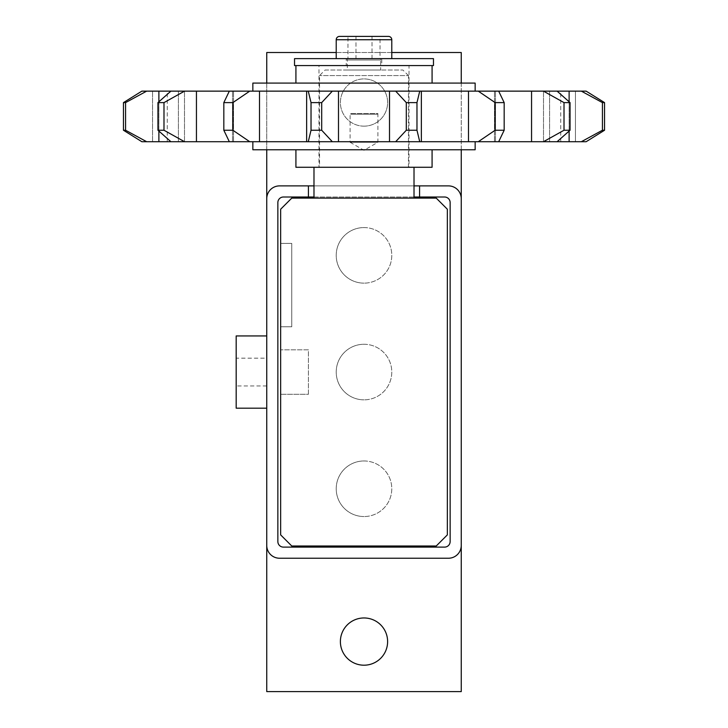 <?xml version="1.0" encoding="UTF-8"?>
<svg xmlns="http://www.w3.org/2000/svg" width="728" height="728" viewBox="0 0 728 728"><rect width="100%" height="100%" fill="white"/><g stroke="black" fill="none" stroke-linecap="round" stroke-linejoin="round"><path stroke-width="0.55" stroke-dasharray="3.64 2.73" d="M388.452 36.4L339.548 36.4M336.218 58.631L391.782 58.631L336.218 58.631M313.986 198.116L414.014 198.116L313.986 198.116M414.014 167.276L313.986 167.276L414.014 167.276M252.853 141.714L475.147 141.714L252.853 141.714M295.923 149.768L432.077 149.768L295.923 149.768M432.077 83.083L295.923 83.083L432.077 83.083M295.923 65.575L432.077 65.575L295.923 65.575M475.147 91.137L252.853 91.137L475.147 91.137M280.644 394.285L280.644 349.831L280.644 394.285L308.426 394.285L280.644 394.285L308.426 394.285L308.426 349.831L280.644 349.831L308.426 349.831L308.426 394.285M291.755 198.116L436.245 198.116L447.356 209.236L447.356 534.88L436.245 546L291.755 546L280.644 534.88L280.644 209.236L291.755 198.116M280.644 326.79L280.644 243.38L280.644 326.79L291.755 326.79L291.755 243.38L291.755 326.79L280.644 326.79L291.755 326.763L291.755 243.407L280.644 243.407L280.644 326.763L280.644 243.407L291.755 243.407L291.755 326.763L280.644 326.763L291.755 326.763L291.755 243.407L280.644 243.407L291.755 243.407L291.755 326.763L280.644 326.763L280.644 243.407L280.644 326.763L291.755 326.763L291.755 243.407L280.644 243.407L291.755 243.407L291.755 326.763L280.644 326.763L280.644 243.407M280.644 243.38L291.755 243.38L280.644 243.38M604.549 102.612L604.549 130.239L602.429 130.239L602.429 102.612L604.549 102.612L586.131 91.137L141.869 91.137L167.276 91.137L141.869 91.137L123.451 102.612L125.571 102.612L125.571 130.239L146.665 141.714L184.493 141.714L170.898 141.714L157.949 130.239L157.949 102.612L170.898 91.137L184.493 91.137L170.898 91.137M575.457 91.137L560.724 91.137L575.457 91.137L575.457 141.714L560.724 141.714L586.131 141.714L575.457 141.714L575.457 91.137M229.329 91.137L233.524 91.137L229.329 91.137L223.824 102.612L232.86 102.612L232.86 130.239L249.74 141.714L308.253 141.714L311.029 130.239L311.029 102.612L308.253 91.137M498.671 91.137L504.176 102.612L504.176 130.239L498.671 141.714L543.461 141.714L564.009 130.239L564.009 102.612L543.461 91.137M557.102 91.137L570.051 102.612L570.051 130.239L557.102 141.714L543.507 141.714L581.335 141.714L602.429 130.239M604.549 130.239L586.131 141.714L581.335 141.714M602.429 102.612L581.335 91.137M564.009 102.612L570.051 102.612M570.051 130.239L564.009 130.239M543.461 141.714L557.102 141.714M504.176 130.239L495.14 130.239L495.14 102.612L478.26 91.137M495.14 102.612L504.176 102.612M419.747 91.137L416.971 102.612L416.971 130.239L419.747 141.714L478.26 141.714L495.14 130.239M478.26 141.714L498.671 141.714M416.971 130.239L406.306 130.239L406.306 102.612L395.668 91.137M406.306 102.612L416.971 102.612M332.332 91.137L321.694 102.612L321.694 130.239L332.332 141.714L395.668 141.714L406.306 130.239M395.668 141.714L419.747 141.714M311.029 102.612L321.694 102.612M321.694 130.239L311.029 130.239M308.253 141.714L332.332 141.714M249.74 91.137L232.86 102.612M232.86 130.239L223.824 130.239L223.824 102.612M184.539 91.137L163.991 102.612L163.991 130.239L184.539 141.714L233.524 141.714L229.329 141.714L223.824 130.239M229.329 141.714L249.74 141.714M157.949 102.612L163.991 102.612M163.991 130.239L157.949 130.239M170.898 141.714L184.539 141.714M146.665 91.137L125.571 102.612M125.571 130.239L123.451 130.239L141.869 141.714L146.665 141.714M141.869 141.714L167.276 141.714L141.869 141.714M475.147 83.083L252.853 83.083M252.853 149.768L475.147 149.768M295.923 167.276L432.077 167.276M294.531 65.575L433.469 65.575M433.469 58.631L294.531 58.631M355.983 36.4L355.983 58.631L372.017 58.631L372.017 36.4L380.043 36.4L355.983 36.4L372.017 36.4L372.017 58.631L355.983 58.631L355.983 36.4L347.957 36.4L347.957 58.631L355.983 58.631L347.957 58.631M380.043 58.631L372.017 58.631L380.043 58.631L380.043 36.4M318.982 65.575L409.018 65.575L409.018 167.276L318.982 167.276L318.982 65.575L409.018 65.575M408.454 75.576L402.903 70.025L325.098 70.025L319.546 75.576L319.546 167.276L408.454 167.276L408.454 75.576L319.546 75.576L408.454 75.576M408.454 167.276L319.546 167.276M346.219 65.575L381.781 65.575L381.781 58.659L346.219 58.659L381.781 58.659A1.392 1.392 0 0 0 380.671 60.015L347.329 60.015L347.329 70.025L380.671 70.025L380.671 60.015L347.329 60.015A1.392 1.392 0 0 0 346.219 58.659L346.219 65.575L381.781 65.575M380.671 70.025L347.329 70.025M318.982 167.276L409.018 167.276M325.098 70.025L402.903 70.025M377.896 142.269L350.104 142.269L350.104 113.568L350.741 114.205L377.259 114.205L377.896 113.568L350.104 113.568L377.896 113.568L377.896 142.269L364 150.287L350.104 142.269L377.896 142.269M377.259 114.205L350.741 114.205M364 126.153A23.614 23.614 0 0 1 340.386 102.53A23.614 23.614 0 0 1 364 78.915A23.614 23.614 0 0 0 340.386 102.53A23.614 23.614 0 0 0 364 126.153A23.614 23.614 0 0 0 387.615 102.53A23.614 23.614 0 0 0 364 78.915A23.614 23.614 0 0 1 387.615 102.53A23.614 23.614 0 0 1 364 126.153M364 617.963A23.614 23.614 0 0 0 340.386 641.586A23.614 23.614 0 0 0 364 665.201A23.614 23.614 0 0 0 387.615 641.586A23.614 23.614 0 0 0 364 617.963M266.748 335.936L266.748 408.181L266.748 335.936M266.748 385.949L236.181 385.949L236.181 358.167L266.748 358.167L266.748 385.949L266.748 358.167M364 460.97A27.782 27.782 0 0 1 391.782 488.761A27.782 27.782 0 0 1 364 516.543A27.782 27.782 0 0 0 391.782 488.761A27.782 27.782 0 0 0 364 460.97A27.782 27.782 0 0 0 336.218 488.761A27.782 27.782 0 0 0 364 516.543A27.782 27.782 0 0 1 336.218 488.761A27.782 27.782 0 0 1 364 460.97M364 344.271A27.782 27.782 0 0 1 391.782 372.054A27.782 27.782 0 0 1 364 399.845A27.782 27.782 0 0 0 391.782 372.054A27.782 27.782 0 0 0 364 344.271A27.782 27.782 0 0 0 336.218 372.054A27.782 27.782 0 0 0 364 399.845A27.782 27.782 0 0 1 336.218 372.054A27.782 27.782 0 0 1 364 344.271M364 227.573A27.782 27.782 0 0 1 391.782 255.355A27.782 27.782 0 0 1 364 283.147A27.782 27.782 0 0 0 391.782 255.355A27.782 27.782 0 0 0 364 227.573A27.782 27.782 0 0 0 336.218 255.355A27.782 27.782 0 0 0 364 283.147A27.782 27.782 0 0 1 336.218 255.355A27.782 27.782 0 0 1 364 227.573M414.014 197.006L313.986 197.006M308.426 185.886L308.426 197.006L308.426 185.886M313.986 185.886L414.014 185.886M419.574 185.886L419.574 197.006M444.581 197.006L283.42 197.006A5.56 5.56 0 0 0 277.859 202.566L277.859 541.55A5.56 5.56 0 0 0 283.42 547.11L444.581 547.11A5.56 5.56 0 0 0 450.141 541.55L450.141 202.566A5.56 5.56 0 0 0 444.581 197.006M236.181 358.167L236.181 385.949M236.181 335.936L236.181 408.181M266.748 198.671A12.786 12.786 0 0 1 279.534 185.886L448.466 185.886A12.786 12.786 0 0 1 461.252 198.671M461.252 545.445A12.786 12.786 0 0 1 448.466 558.23L279.534 558.23A12.786 12.786 0 0 1 266.748 545.445M266.748 149.768L266.748 83.083M266.748 52.516L266.748 691.6L461.252 691.6L461.252 52.516L266.748 52.516M336.218 52.516L391.782 52.516M461.252 83.083L461.252 149.768M391.782 39.731L336.218 39.731M495.486 141.714L495.486 91.137L495.486 141.714M569.123 131.067L569.123 101.784M549.595 141.714L549.595 91.137L549.595 141.714M569.123 141.714L569.123 91.137M531.558 141.714L531.558 91.137M421.357 141.714L421.357 91.137M468.486 141.714L468.486 91.137M338.493 141.714L338.493 91.137M389.507 141.714L389.507 91.137M259.514 141.714L259.514 91.137M306.643 141.714L306.643 91.137M196.442 141.714L196.442 91.137M232.514 141.714L232.514 91.137L232.514 141.714M158.877 141.714L158.877 91.137M178.406 141.714L178.406 91.137L178.406 141.714M152.543 141.714L152.543 91.137L152.543 141.714M158.877 131.067L158.877 101.784M308.426 349.831L280.644 349.831M494.476 141.714L494.476 91.137L494.476 141.714M543.507 141.714L543.507 91.137L543.507 141.714M560.724 141.714L560.724 91.137M233.524 141.714L233.524 91.137L233.524 141.714M184.493 141.714L184.493 91.137L184.493 141.714M167.276 141.714L167.276 91.137"/><path stroke-width="1.09" d="M391.782 58.631L391.782 39.731A3.331 3.331 0 0 0 388.452 36.4L339.548 36.4A3.331 3.331 0 0 0 336.218 39.731L336.218 58.631M294.531 65.575L294.531 58.631L433.469 58.631L433.469 65.575L294.531 65.575M414.014 198.116L414.014 167.276M313.986 167.276L313.986 198.116M475.147 141.714L475.147 149.768L252.853 149.768L252.853 141.714M432.077 149.768L432.077 167.276L295.923 167.276L295.923 149.768M295.923 83.083L295.923 65.575M432.077 65.575L432.077 83.083M252.853 91.137L252.853 83.083L475.147 83.083L475.147 91.137M436.245 198.116L447.356 209.236L447.356 534.88L436.245 546L291.755 546L280.644 534.88L280.644 209.236L291.755 198.116L436.245 198.116M170.898 91.137L157.949 102.612L157.949 130.239L170.898 141.714L141.869 141.714L123.451 130.239L125.571 130.239L125.571 102.612L123.451 102.612L123.451 130.239L123.451 102.612L141.869 91.137L586.131 91.137L604.549 102.612L602.429 102.612L602.429 130.239L581.335 141.714L557.102 141.714L570.051 130.239L570.051 102.612L557.102 91.137M311.029 102.612L311.029 130.239L321.694 130.239L321.694 102.612L311.029 102.612L308.253 91.137M321.694 102.612L332.332 91.137M395.668 91.137L406.306 102.612L406.306 130.239L395.668 141.714L332.332 141.714L321.694 130.239M406.306 130.239L416.971 130.239L416.971 102.612L419.747 91.137M416.971 102.612L406.306 102.612M478.26 91.137L495.14 102.612L495.14 130.239L478.26 141.714L419.747 141.714L416.971 130.239M419.747 141.714L395.668 141.714M495.14 130.239L504.176 130.239L504.176 102.612L498.671 91.137M504.176 102.612L495.14 102.612M543.461 91.137L564.009 102.612L564.009 130.239L543.461 141.714L498.671 141.714L504.176 130.239M498.671 141.714L478.26 141.714M570.051 102.612L564.009 102.612M564.009 130.239L570.051 130.239M557.102 141.714L543.461 141.714M581.335 91.137L602.429 102.612M602.429 130.239L604.549 130.239L604.549 102.612M581.335 141.714L586.131 141.714L604.549 130.239M125.571 102.612L146.665 91.137M146.665 141.714L125.571 130.239M157.949 130.239L163.991 130.239L163.991 102.612L184.539 91.137M163.991 102.612L157.949 102.612M229.329 91.137L223.824 102.612L223.824 130.239L229.329 141.714L184.539 141.714L163.991 130.239M184.539 141.714L170.898 141.714M223.824 130.239L232.86 130.239L232.86 102.612L249.74 91.137M232.86 102.612L223.824 102.612M311.029 130.239L308.253 141.714L249.74 141.714L232.86 130.239M332.332 141.714L308.253 141.714M249.74 141.714L229.329 141.714M347.957 36.4L355.983 36.4M280.644 326.763L280.644 243.407M364 665.201A23.614 23.614 0 0 1 340.386 641.586A23.614 23.614 0 0 1 364 617.963A23.614 23.614 0 0 1 387.615 641.586A23.614 23.614 0 0 1 364 665.201M266.748 408.181L236.181 408.181L236.181 335.936L266.748 335.936M414.014 185.886L419.574 185.886L419.574 197.006L414.014 197.006M313.986 197.006L308.426 197.006L308.426 185.886L313.986 185.886M419.574 197.006L444.581 197.006A5.56 5.56 0 0 1 450.141 202.566L450.141 541.55A5.56 5.56 0 0 1 444.581 547.11L283.42 547.11A5.56 5.56 0 0 1 277.859 541.55L277.859 202.566A5.56 5.56 0 0 1 283.42 197.006L308.426 197.006M419.574 185.886L448.466 185.886A12.786 12.786 0 0 1 461.252 198.671L461.252 545.445A12.786 12.786 0 0 1 448.466 558.23L279.534 558.23A12.786 12.786 0 0 1 266.748 545.445L266.748 198.671A12.786 12.786 0 0 1 279.534 185.886L308.426 185.886M461.252 545.445L461.252 691.6L266.748 691.6L266.748 545.445M266.748 198.671L266.748 149.768M266.748 83.083L266.748 52.516L336.218 52.516M391.782 52.516L461.252 52.516L461.252 83.083M461.252 149.768L461.252 198.671M389.507 141.714L389.507 91.137M338.493 141.714L338.493 91.137M468.486 141.714L468.486 91.137M421.357 141.714L421.357 91.137M531.558 141.714L531.558 91.137M569.123 141.714L569.123 131.067M569.123 101.784L569.123 91.137M158.877 141.714L158.877 131.067M158.877 101.784L158.877 91.137M196.442 141.714L196.442 91.137M306.643 141.714L306.643 91.137M259.514 141.714L259.514 91.137M336.218 39.731L391.782 39.731"/></g></svg>
